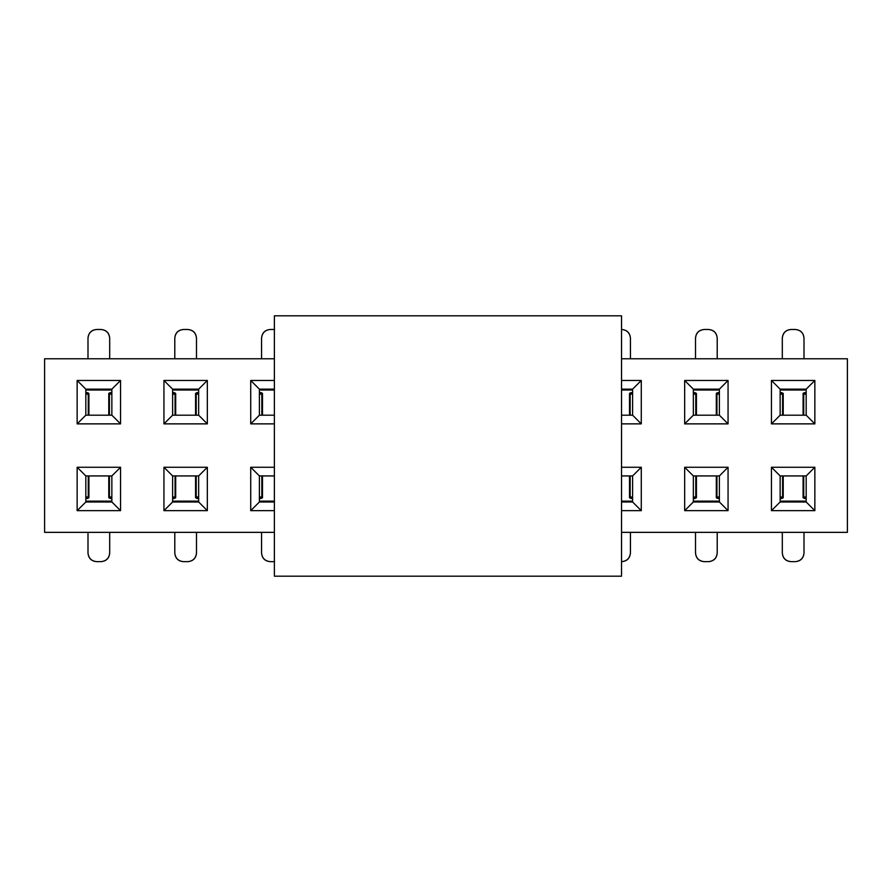 <?xml version="1.0" encoding="UTF-8"?>
<svg xmlns="http://www.w3.org/2000/svg" width="892" height="892" viewBox="0 0 892 892"><rect width="100%" height="100%" fill="white"/><g stroke="black" fill="none" stroke-linecap="round" stroke-linejoin="round"><path stroke-width="1.34" d="M274.379 315.813L621.534 315.813L274.379 315.813L274.379 576.187L621.534 576.187L621.534 315.813L621.534 576.187L274.379 576.187L274.379 315.813M44.6 358.774L274.379 358.774L44.6 358.774L44.6 532.357L274.379 532.357L44.6 532.357L44.6 358.774M621.534 358.774L847.4 358.774L621.534 358.774M274.379 510.659L250.719 510.659L250.719 467.263L274.379 467.263L250.719 467.263L250.719 510.659L274.379 510.659M274.379 423.867L250.719 423.867L250.719 380.471L274.379 380.471L250.719 380.471L250.719 423.867L274.379 423.867M163.938 510.659L163.938 467.263L207.334 467.263L207.334 510.659L163.938 510.659L172.613 501.984L172.613 475.938L163.938 467.263L163.938 510.659L207.334 510.659L207.334 467.263L163.938 467.263L172.613 475.938L198.648 475.938L207.334 467.263L198.648 475.938L198.648 501.984L207.334 510.659L198.648 501.984L172.613 501.984L163.938 510.659M77.147 510.659L77.147 467.263L120.543 467.263L120.543 510.659L77.147 510.659L85.822 501.984L85.822 475.938L77.147 467.263L77.147 510.659L120.543 510.659L120.543 467.263L77.147 467.263L85.822 475.938L111.857 475.938L120.543 467.263L111.857 475.938L111.857 501.984L120.543 510.659L111.857 501.984L85.822 501.984L77.147 510.659M207.334 380.471L207.334 423.867L163.938 423.867L163.938 380.471L207.334 380.471L198.648 389.157L198.648 415.193L207.334 423.867L207.334 380.471L163.938 380.471L163.938 423.867L207.334 423.867L198.648 415.193L172.613 415.193L163.938 423.867L172.613 415.193L172.613 389.157L163.938 380.471L172.613 389.157L198.648 389.157L207.334 380.471M120.543 380.471L120.543 423.867L77.147 423.867L77.147 380.471L120.543 380.471L111.857 389.157L111.857 415.193L120.543 423.867L120.543 380.471L77.147 380.471L77.147 423.867L120.543 423.867L111.857 415.193L85.822 415.193L77.147 423.867L85.822 415.193L85.822 389.157L77.147 380.471L85.822 389.157L111.857 389.157L120.543 380.471M847.4 532.357L621.534 532.357L847.4 532.357L847.4 358.774L847.4 532.357M621.534 380.471L641.281 380.471L641.281 423.867L621.534 423.867L641.281 423.867L641.281 380.471L621.534 380.471M621.534 467.263L641.281 467.263L641.281 510.659L621.534 510.659L641.281 510.659L641.281 467.263L621.534 467.263M771.457 510.659L771.457 467.263L814.853 467.263L814.853 510.659L771.457 510.659L780.143 501.984L780.143 475.938L771.457 467.263L771.457 510.659L814.853 510.659L814.853 467.263L771.457 467.263L780.143 475.938L806.178 475.938L814.853 467.263L806.178 475.938L806.178 501.984L814.853 510.659L806.178 501.984L780.143 501.984L771.457 510.659M684.666 510.659L684.666 467.263L728.062 467.263L728.062 510.659L684.666 510.659L693.352 501.984L693.352 475.938L684.666 467.263L684.666 510.659L728.062 510.659L728.062 467.263L684.666 467.263L693.352 475.938L719.387 475.938L728.062 467.263L719.387 475.938L719.387 501.984L728.062 510.659L719.387 501.984L693.352 501.984L684.666 510.659M814.853 380.471L814.853 423.867L771.457 423.867L771.457 380.471L814.853 380.471L806.178 389.157L806.178 415.193L814.853 423.867L814.853 380.471L771.457 380.471L771.457 423.867L814.853 423.867L806.178 415.193L780.143 415.193L771.457 423.867L780.143 415.193L780.143 389.157L771.457 380.471L780.143 389.157L806.178 389.157L814.853 380.471M728.062 380.471L728.062 423.867L684.666 423.867L684.666 380.471L728.062 380.471L719.387 389.157L719.387 415.193L728.062 423.867L728.062 380.471L684.666 380.471L684.666 423.867L728.062 423.867L719.387 415.193L693.352 415.193L684.666 423.867L693.352 415.193L693.352 389.157L684.666 380.471L693.352 389.157L719.387 389.157L728.062 380.471M274.379 501.984L259.405 501.984L250.719 510.659L259.405 501.984L259.405 475.938L250.719 467.263L259.405 475.938L274.379 475.938L259.405 475.938L259.405 501.984L274.379 501.984M274.379 415.193L259.405 415.193L250.719 423.867L259.405 415.193L259.405 389.157L250.719 380.471L259.405 389.157L274.379 389.157L259.405 389.157L259.405 415.193L274.379 415.193M632.595 389.157L641.281 380.471L632.595 389.157L632.595 415.193L641.281 423.867L632.595 415.193L621.534 415.193L632.595 415.193L632.595 389.157L621.534 389.157L632.595 389.157M621.534 475.938L632.595 475.938L641.281 467.263L632.595 475.938L632.595 501.984L641.281 510.659L632.595 501.984L621.534 501.984L632.595 501.984L632.595 475.938L621.534 475.938M174.787 358.774L174.787 338.168L174.787 358.774M196.485 338.168L196.485 358.774L196.485 338.168C195.928 332.928 193.04 330.04 187.799 329.483L183.462 329.483C178.233 330.04 175.334 332.928 174.787 338.168C175.267 332.861 178.155 329.962 183.462 329.483L187.799 329.483C193.107 329.962 196.006 332.861 196.485 338.168L196.485 358.774M695.515 358.774L695.515 338.168L695.515 358.774M717.213 338.168L717.213 358.774L717.213 338.168C716.666 332.928 713.767 330.04 708.538 329.483L704.201 329.483C698.96 330.04 696.072 332.928 695.515 338.168C695.994 332.861 698.893 329.962 704.201 329.483L708.538 329.483C713.845 329.962 716.733 332.861 717.213 338.168L717.213 358.774M109.694 532.357L109.694 552.973L109.694 532.357M87.996 552.973L87.996 532.357L87.996 552.973C88.542 558.202 91.441 561.09 96.671 561.648L101.008 561.648C106.248 561.09 109.136 558.202 109.694 552.973C109.214 558.269 106.315 561.168 101.008 561.648L96.671 561.648C91.363 561.168 88.475 558.28 87.996 552.973L87.996 532.357M261.568 552.973L261.568 532.357L261.568 552.973C262.125 558.202 265.013 561.09 270.254 561.648L274.591 561.648L270.254 561.648C264.946 561.168 262.047 558.28 261.568 552.973L261.568 532.357M630.432 532.357L630.432 552.973L630.432 532.357M804.004 532.357L804.004 552.973L804.004 532.357M782.306 552.973L782.306 532.357L782.306 552.973C782.864 558.202 785.752 561.09 790.992 561.648L795.329 561.648C800.559 561.09 803.458 558.202 804.004 552.973C803.525 558.269 800.637 561.168 795.329 561.648L790.992 561.648C785.685 561.168 782.786 558.28 782.306 552.973L782.306 532.357M717.213 532.357L717.213 552.973L717.213 532.357M695.515 552.973L695.515 532.357L695.515 552.973C696.072 558.202 698.96 561.09 704.201 561.648L708.538 561.648C713.767 561.09 716.666 558.202 717.213 552.973C716.733 558.269 713.845 561.168 708.538 561.648L704.201 561.648C698.893 561.168 695.994 558.28 695.515 552.973L695.515 532.357M196.485 532.357L196.485 552.973L196.485 532.357M174.787 552.973L174.787 532.357L174.787 552.973C175.334 558.202 178.233 561.09 183.462 561.648L187.799 561.648C193.04 561.09 195.928 558.202 196.485 552.973C196.006 558.269 193.107 561.168 187.799 561.648L183.462 561.648C178.155 561.168 175.267 558.28 174.787 552.973L174.787 532.357M782.306 358.774L782.306 338.168L782.306 358.774M804.004 338.168L804.004 358.774L804.004 338.168C803.458 332.928 800.559 330.04 795.329 329.483L790.992 329.483C785.752 330.04 782.864 332.928 782.306 338.168C782.786 332.861 785.685 329.962 790.992 329.483L795.329 329.483C800.637 329.962 803.525 332.861 804.004 338.168L804.004 358.774M630.432 338.168L630.432 358.774L630.432 338.168C629.875 332.928 626.987 330.04 621.746 329.483L621.746 329.483C627.054 329.962 629.953 332.861 630.432 338.168L630.432 358.774M261.568 358.774L261.568 338.168L261.568 358.774M87.996 358.774L87.996 338.168L87.996 358.774M109.694 338.168L109.694 358.774L109.694 338.168C109.136 332.928 106.248 330.04 101.008 329.483L96.671 329.483C91.441 330.04 88.542 332.928 87.996 338.168C88.475 332.861 91.363 329.962 96.671 329.483L101.008 329.483C106.315 329.962 109.214 332.861 109.694 338.168L109.694 358.774M172.613 475.938L172.613 501.984L198.648 501.984L198.648 475.938L172.613 475.938M85.822 475.938L85.822 501.984L111.857 501.984L111.857 475.938L85.822 475.938M198.648 415.193L198.648 389.157L172.613 389.157L172.613 415.193L198.648 415.193M111.857 415.193L111.857 389.157L85.822 389.157L85.822 415.193L111.857 415.193M780.143 475.938L780.143 501.984L806.178 501.984L806.178 475.938L780.143 475.938M693.352 475.938L693.352 501.984L719.387 501.984L719.387 475.938L693.352 475.938M806.178 415.193L806.178 389.157L780.143 389.157L780.143 415.193L806.178 415.193M719.387 415.193L719.387 389.157L693.352 389.157L693.352 415.193L719.387 415.193M621.534 561.648L621.746 561.648C626.987 561.09 629.875 558.202 630.432 552.973C629.953 558.269 627.054 561.168 621.746 561.648L621.746 561.648M274.591 329.483L270.254 329.483C265.013 330.04 262.125 332.928 261.568 338.168C262.047 332.861 264.946 329.962 270.254 329.483L274.591 329.483L270.254 329.483M187.799 329.483L183.462 329.483M708.538 329.483L704.201 329.483M96.671 561.648L101.008 561.648M270.254 561.648L274.591 561.648M790.992 561.648L795.329 561.648M704.201 561.648L708.538 561.648M183.462 561.648L187.799 561.648M795.329 329.483L790.992 329.483M101.008 329.483L96.671 329.483M261.044 496.933L261.847 498.16L260.609 498.472L261.847 498.16L261.847 475.938L261.847 498.16L262.471 497.725M259.405 496.164L261.01 498.483M262.482 415.193L262.482 393.461L261.847 392.971L261.847 415.193L261.847 392.971L261.044 394.197M261.01 392.647L261.847 392.971L261.01 392.647L259.405 394.978L260.832 392.614M174.252 496.933L175.066 498.16L173.817 498.472L175.066 498.16L175.066 475.938L175.066 498.16L175.679 497.725M172.613 496.164L174.219 498.483M195.571 475.938L195.571 497.669L197.444 498.472L196.207 498.16L197.02 496.933M196.207 498.16L196.207 475.938L196.207 498.16M197.043 498.483L198.648 496.164L197.221 498.517L198.648 498.483M87.461 496.933L88.275 498.16L87.026 498.472L88.275 498.16L88.275 475.938L88.275 498.16L88.899 497.725M85.822 496.164L87.438 498.483M108.779 475.938L108.779 497.669L110.653 498.472L109.415 498.16L110.229 496.933M109.415 498.16L109.415 475.938L109.415 498.16M110.251 498.483L111.857 496.164L110.441 498.517L111.857 498.483M197.02 394.197L196.207 392.971L197.444 392.658L196.207 392.971L196.207 415.193L196.207 392.971L195.582 393.405M198.648 394.978L197.043 392.647M175.691 415.193L175.691 393.461L173.828 392.658L175.066 392.971L174.252 394.197M175.066 392.971L175.066 415.193L175.066 392.971M174.219 392.647L172.613 394.978L174.04 392.614M110.229 394.197L109.415 392.971L110.653 392.658L109.415 392.971L109.415 415.193L109.415 392.971L108.791 393.405M111.857 394.978L110.251 392.647M88.899 415.193L88.899 393.461L87.037 392.658L88.275 392.971L87.461 394.197M88.275 392.971L88.275 415.193L88.275 392.971M87.438 392.647L85.822 394.978L87.249 392.614L85.822 392.647M630.956 394.197L630.153 392.971L631.391 392.658L630.153 392.971L630.153 415.193L630.153 392.971L629.529 393.405M632.595 394.978L630.99 392.647M629.518 475.938L629.518 497.669L631.391 498.472L630.153 498.16L630.956 496.933M630.153 498.16L630.153 475.938L630.153 498.16M630.99 498.483L632.595 496.164L631.168 498.517M631.514 501.204L631.514 501.984L631.514 501.204M781.771 496.933L782.585 498.16L781.347 498.472L782.585 498.16L782.585 475.938L782.585 498.16L783.209 497.725M780.143 496.164L781.749 498.483M803.101 475.938L803.101 497.669L804.963 498.472L803.725 498.16L804.539 496.933M803.725 498.16L803.725 475.938L803.725 498.16M804.562 498.483L806.178 496.164L804.751 498.517L806.178 498.483M694.979 496.933L695.793 498.16L694.556 498.472L695.793 498.16L695.793 475.938L695.793 498.16L696.418 497.725M693.352 496.164L694.957 498.483M716.309 475.938L716.309 497.669L718.172 498.472L716.934 498.16L717.748 496.933M716.934 498.16L716.934 475.938L716.934 498.16M717.781 498.483L719.387 496.164L717.96 498.517M804.539 394.197L803.725 392.971L804.974 392.658L803.725 392.971L803.725 415.193L803.725 392.971L803.101 393.405M806.178 394.978L804.562 392.647M783.221 415.193L783.221 393.461L781.347 392.658L782.585 392.971L781.771 394.197M782.585 392.971L782.585 415.193L782.585 392.971M781.749 392.647L780.143 394.978L781.559 392.614L780.143 392.647M717.748 394.197L716.934 392.971L718.183 392.658L716.934 392.971L716.934 415.193L716.934 392.971L716.321 393.405M719.387 394.978L717.781 392.647M696.429 415.193L696.429 393.461L694.556 392.658L695.793 392.971L694.979 394.197M695.793 392.971L695.793 415.193L695.793 392.971M694.957 392.647L693.352 394.978L694.779 392.614L693.352 392.647M260.486 501.984L260.486 501.204L274.379 501.527L260.486 501.984M262.326 501.204L261.59 501.527M259.405 498.483L260.81 498.517L259.784 497.346M260.486 389.927L260.486 389.157L260.486 389.927M261.59 389.603L274.379 389.603L261.847 389.86M173.695 501.204L173.695 501.984L173.695 501.204L196.207 501.271M197.567 501.204L197.567 501.984L197.567 501.204M175.534 501.204L173.695 501.527M196.463 501.527L174.799 501.527M174.04 498.517L172.992 497.346M86.914 501.204L86.914 501.984L86.914 501.204L109.415 501.271M88.754 501.204L86.914 501.527M109.671 501.527L88.018 501.527M85.822 498.483L87.238 498.517L86.201 497.346M173.695 389.927L173.695 389.157L173.695 389.927M197.567 389.927L197.567 389.157L197.567 389.927L175.066 389.86M195.727 389.927L197.567 389.603M174.799 389.603L196.463 389.603M198.648 392.647L197.244 392.614L198.269 393.785M110.775 389.927L110.775 389.157L110.775 389.927L88.275 389.86M86.914 389.927L86.914 389.157L86.914 389.927M108.936 389.927L110.775 389.603M88.018 389.603L109.671 389.603M111.857 392.647L110.452 392.614L111.478 393.785M631.514 389.157L631.514 389.927L621.534 389.603L631.514 389.157M629.674 389.927L630.41 389.603M632.595 392.647L631.19 392.614L632.216 393.785M630.41 501.527L621.534 501.527L630.153 501.271M781.225 501.204L781.225 501.984L781.225 501.204L803.725 501.271M783.064 501.204L781.225 501.527M803.982 501.527L782.329 501.527M780.143 498.483L781.548 498.517L780.522 497.346M718.305 501.204L718.305 501.984L718.305 501.204M694.433 501.204L694.433 501.984L694.433 501.204L716.934 501.271M696.273 501.204L694.433 501.527M717.201 501.527L695.537 501.527M693.352 498.483L694.757 498.517L693.731 497.346M781.225 389.927L781.225 389.157L781.225 389.927M805.086 389.927L805.086 389.157L805.086 389.927L782.585 389.86M803.246 389.927L805.086 389.603M782.329 389.603L803.982 389.603M806.178 392.647L804.762 392.614L805.799 393.785M694.433 389.927L694.433 389.157L694.433 389.927M718.305 389.927L718.305 389.157L718.305 389.927L695.793 389.86M716.466 389.927L718.305 389.603M695.537 389.603L717.201 389.603M717.96 392.614L719.008 393.785M262.482 497.669L262.482 475.938M175.691 497.669L175.691 475.938M88.899 497.669L88.899 475.938M195.571 393.461L195.571 415.193M108.779 393.461L108.779 415.193M629.518 393.461L629.518 415.193M783.221 497.669L783.221 475.938M696.429 497.669L696.429 475.938M803.101 393.461L803.101 415.193M716.309 393.461L716.309 415.193M274.379 501.137L260.486 501.137M274.379 389.994L260.486 389.994M259.405 392.647L260.81 392.614M197.567 501.137L173.695 501.137M174.018 498.517L172.613 498.483M110.775 501.137L86.914 501.137M173.695 389.994L197.567 389.994M172.613 392.647L174.018 392.614M86.914 389.994L110.775 389.994M621.534 389.994L631.514 389.994M621.534 501.137L631.514 501.137M632.595 498.483L631.19 498.517M805.086 501.137L781.225 501.137M718.305 501.137L694.433 501.137M719.387 498.483L717.982 498.517M781.225 389.994L805.086 389.994M694.433 389.994L718.305 389.994M717.982 392.614L719.387 392.647"/></g></svg>
